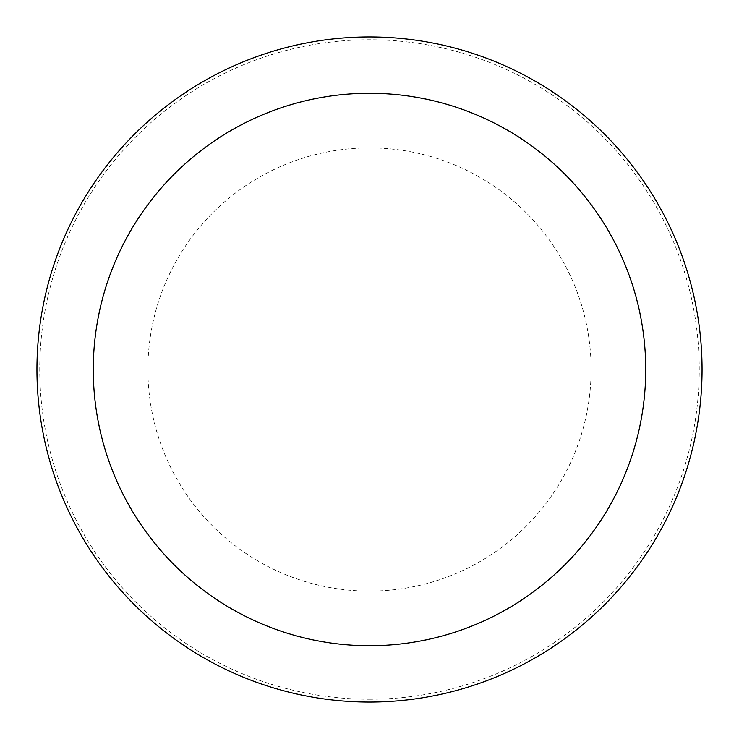 <?xml version="1.0" encoding="UTF-8"?>
<svg xmlns="http://www.w3.org/2000/svg" width="739" height="739" viewBox="0 0 739 739"><rect width="100%" height="100%" fill="white"/><g stroke="black" fill="none" stroke-linecap="round" stroke-linejoin="round"><path stroke-width="0.55" stroke-dasharray="3.69 2.77" d="M702.05 369.5A332.55 332.55 0 0 0 369.5 36.95A332.55 332.55 0 0 0 36.95 369.5A332.55 332.55 0 0 0 369.5 702.05A332.55 332.55 0 0 0 702.05 369.5A332.55 332.55 0 0 0 369.5 36.95A332.55 332.55 0 0 0 36.95 369.5A332.55 332.55 0 0 0 369.5 702.05A332.55 332.55 0 0 0 702.05 369.5M369.5 699.233A329.733 329.733 0 0 0 699.233 369.5A329.733 329.733 0 0 0 369.5 39.767A329.733 329.733 0 0 0 39.767 369.5A329.733 329.733 0 0 0 369.5 699.233M369.5 702.05A332.55 332.55 0 0 0 702.05 369.5A332.55 332.55 0 0 0 369.5 36.95A332.55 332.55 0 0 0 36.95 369.5A332.55 332.55 0 0 0 369.5 702.05M591.108 369.5A221.608 221.608 0 0 0 369.5 147.892A221.608 221.608 0 0 0 147.892 369.5A221.608 221.608 0 0 0 369.5 591.108A221.608 221.608 0 0 0 591.108 369.5"/><path stroke-width="1.11" d="M369.5 702.05A332.55 332.55 0 0 0 702.05 369.5A332.55 332.55 0 0 0 369.5 36.95A332.55 332.55 0 0 0 36.95 369.5A332.55 332.55 0 0 0 369.5 702.05M369.5 645.729A276.229 276.229 0 0 0 645.729 369.5A276.229 276.229 0 0 0 369.5 93.271A276.229 276.229 0 0 0 93.271 369.5A276.229 276.229 0 0 0 369.5 645.729"/></g></svg>
